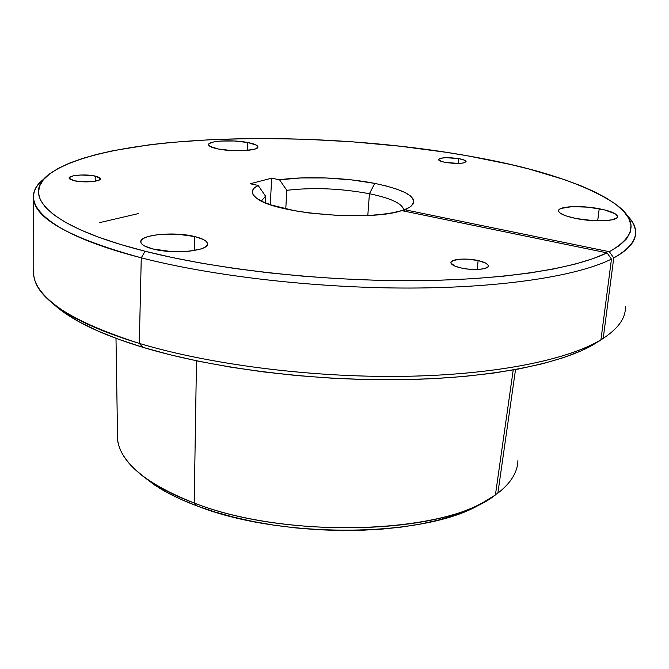 <?xml version="1.0" encoding="UTF-8"?>
<svg xmlns="http://www.w3.org/2000/svg" width="669" height="669" viewBox="0 0 669 669"><rect width="100%" height="100%" fill="white"/><g stroke="black" fill="none" stroke-linecap="round" stroke-linejoin="round"><path stroke-width="1" d="M478.126 260.559C484.44 262.031 487.843 263.745 488.337 265.727C489.315 269.431 472.866 270.803 460.891 267.935L467.974 269.097L478.736 269.398L484.348 268.603L487.668 267.14L488.295 266.229L488.203 265.242L485.92 263.21L478.126 260.559L467.564 259.146L460.682 259.137L453.105 260.534L451.006 262.206L451.006 263.176L455.179 266.212L460.891 267.935C454.694 266.454 451.366 264.757 450.923 262.833C450.036 259.095 466.243 257.782 478.126 260.559L477.24 269.473L478.126 260.559M95.241 176.081L100.383 178.631C101.504 181.567 83.575 183.038 74.142 180.73L82.396 181.784L94.112 181.383L99.514 179.877L100.367 178.564L98.861 177.235L92.799 175.629L81.091 174.985L73.314 175.83L69.333 177.536L69.543 178.891L74.142 180.73L69.133 178.213C68.121 175.245 85.858 173.831 95.241 176.081L95.174 181.215L95.241 176.081M458.717 158.62C463.308 159.481 465.766 160.451 466.084 161.522C464.01 163.696 457.211 164.014 445.705 162.467L458.842 163.437L463.015 163.069L466.034 161.814L464.395 160.15L458.717 158.62L445.797 157.667L440.143 158.352L438.521 159.774L441.532 161.472L445.705 162.467C441.172 161.597 438.755 160.644 438.463 159.59C440.553 157.424 447.302 157.098 458.717 158.62L458.265 163.453L458.717 158.62M599.215 208.736C610.529 210.994 616.634 213.562 617.52 216.447C618.775 221.096 595.009 222.376 576.277 218.554L593.595 220.67L604.442 220.737L612.679 219.7L617.027 217.734L617.52 216.497L615.137 213.762L604.249 209.815L588.126 207.164L572.02 206.646L561.082 208.427L559.292 209.456L558.582 210.651L559 211.973L560.53 213.361L566.727 216.137L576.277 218.554C565.213 216.263 559.317 213.729 558.582 210.969C557.52 206.286 580.692 205.082 599.215 208.736L597.685 220.829L599.215 208.736M194.779 236.567C202.598 238.507 206.821 240.832 207.457 243.549C209.974 250.8 173.564 254.588 152.833 248.96L171.088 251.527L184.31 251.552L190.422 251.042L200.449 249.077L203.97 247.714L206.311 246.159L207.398 244.486L207.206 242.755L205.759 241.041L203.125 239.393L194.779 236.567L177.168 234.167L158.578 234.568L148.61 236.374L144.956 237.671L142.38 239.168L141.008 240.807L140.908 242.538L142.096 244.277L144.537 245.975L152.833 248.96C145.374 247.012 141.376 244.745 140.825 242.161C138.751 234.752 174.291 231.257 194.779 236.567L194.286 250.499L194.779 236.567M247.773 142.514C254.086 143.751 257.465 145.165 257.891 146.77C259.405 150.701 233.724 152.214 218.295 149.003L231.959 150.6L241.643 150.742L253.225 149.538L255.675 148.819L257.891 147.063L256.344 145.123L247.773 142.514L234.476 140.992L220.762 141.042L213.628 141.962L209.397 143.467L208.594 144.37L209.84 146.31L218.295 149.003C212.173 147.765 208.929 146.377 208.552 144.83C207.273 140.85 232.478 139.428 247.773 142.514L247.405 150.408L247.773 142.514M33.667 199.722L33.793 275.385C36.385 298.909 71.558 321.58 139.303 343.398L142.798 347.295L118.63 339.292L97.482 330.821L79.519 322.032L64.834 313.059L52.14 302.773C57.333 307.832 64.065 312.875 72.327 317.9C89.587 328.42 113.078 338.213 142.798 347.295L139.303 343.398L141.268 257.824C72.127 238.816 36.26 219.449 33.667 199.722C32.63 192.112 36.151 185.129 44.229 178.765C15.554 200.165 42.749 232.561 141.268 257.824L145.081 251.243C46.604 226.373 20.179 194.411 50.058 173.572C108.704 132.654 316.596 128.791 467.949 155.894L509.87 164.34L529.422 169.132L564.887 179.777L580.449 185.589L594.315 191.685L606.281 198.041L616.132 204.605L623.675 211.345L628.693 218.203L630.976 225.11L630.34 231.992L626.61 238.791L619.653 245.398L609.359 251.728L404.494 209.69L410.574 206.696L413.651 203.351L413.701 199.797L410.808 196.176L405.163 192.605L397.052 189.218L386.799 186.116L374.807 183.398L369.422 193.717C340.588 188.399 313.05 187.261 286.809 190.314L279.533 179.785C305.365 176.006 345.329 177.544 374.807 183.398L351.141 179.836L325.795 177.954L301.15 177.929L279.533 179.785L271.656 178.18L250.189 183.766L258.159 185.422L254.003 188.29L252.297 191.451L253.175 194.813L256.679 198.275L262.775 201.72L271.321 205.023L294.669 210.735L308.702 212.926L338.957 215.527L368.368 215.468L381.38 214.44L392.628 212.792L401.735 210.61L607.051 252.874C573.55 269.164 499.835 280.587 408.057 280.654C316.312 280.671 214.716 268.938 145.081 251.243L141.268 257.824C212.04 276.08 315.634 288.172 409.127 288.055C502.67 287.904 577.623 275.971 611.466 259.095L607.051 252.874L592.726 258.744L575.022 264.121L554.024 268.896L529.898 272.969L502.879 276.255L473.284 278.664L441.523 280.152L408.057 280.654L373.402 280.152L338.138 278.647L302.831 276.155L268.077 272.726L234.426 268.436L202.414 263.352L172.502 257.59L145.081 251.243L120.353 244.402L98.719 237.219L80.347 229.802L65.336 222.275L53.704 214.732L45.417 207.273L40.374 199.989L38.459 192.94L39.504 186.199L43.326 179.81L49.732 173.815L58.521 168.245L69.484 163.119L82.429 158.469L97.156 154.296L113.462 150.617L150.14 144.713L170.177 142.505L212.876 139.528L258.175 138.45L305.047 139.236L352.555 141.828L399.778 146.185L445.746 152.239L467.949 155.894C534.732 167.501 583.46 183.247 614.142 203.133C638.176 219.825 636.587 236.023 609.359 251.728L613.757 257.925L603.221 338.372L597.626 342.127L603.246 338.213L597.501 342.093L603.221 338.372C618.658 328.203 626.033 317.541 625.348 306.394M598.103 341.441L592.542 345.171C557.729 364.848 484.95 378.913 396.09 379.749C307.263 380.536 209.915 367.624 142.798 347.295L169.583 354.654L198.793 361.277L230.052 367.047L262.909 371.839L296.852 375.56L331.339 378.144L365.809 379.532L399.694 379.716L432.45 378.696L463.567 376.513L492.593 373.218L519.136 368.903L542.877 363.66L563.591 357.606L581.102 350.865L595.326 343.548L598.103 341.441C562.863 361.335 488.713 375.585 397.938 376.404C307.196 377.174 207.691 364.02 139.303 343.398C208.628 364.312 309.964 377.508 401.643 376.371C493.354 375.175 567.203 360.231 600.938 339.793L611.466 259.095C577.623 275.971 502.67 287.904 409.127 288.055C315.634 288.172 212.04 276.08 141.268 257.824L139.303 343.398C109.022 334.191 85.13 324.273 67.628 313.636C42.824 298.065 31.543 283.146 33.785 268.896M99.798 222.576L138.207 213.637M115.996 338.322L117.593 439.642C120.545 462.848 146.085 483.971 194.211 503.021L197.255 506.015L181.24 499.475L166.957 492.443L154.539 485.008L141.577 475.141L159.632 488.236C170.227 494.684 182.771 500.604 197.255 506.015L194.211 503.021C179.342 497.485 166.481 491.422 155.626 484.833C128.49 467.648 115.779 450.321 117.485 432.868M497.861 493.17L515.523 369.572L497.861 493.17L495.461 494.659L497.861 493.17C510.94 482.968 517.622 472.122 517.915 460.623M626.778 215.134C632.063 220.452 634.973 225.838 635.5 231.265C636.47 240.631 629.22 249.512 613.757 257.925C637.641 244.244 641.981 229.985 626.778 215.134M194.211 503.021L196.485 360.8L194.211 503.021C286.984 539.85 447.176 534.021 495.42 494.96L513.207 369.99L495.42 494.96L483.829 502.034C426.881 535.476 280.11 536.873 194.211 503.021M592.542 345.171L600.938 339.793L611.466 259.095L607.051 252.874L401.735 210.61C370.609 221.564 276.74 213.762 257.607 198.91C250.348 193.868 250.532 189.369 258.159 185.422L250.189 183.766L271.656 178.18L279.533 179.785L286.809 190.314L285.772 208.937L286.809 190.314C313.05 187.261 340.588 188.399 369.422 193.717L367.808 215.493L369.422 193.717C390.571 198.124 401.994 203.409 403.7 209.581L403.633 210.409M403.708 210.342C403.031 203.903 391.599 198.358 369.422 193.717L374.807 183.398C407.739 190.372 419.555 198.216 410.248 206.913L403.064 210.886L404.494 209.69L609.359 251.728L613.757 257.925L603.221 338.372M197.255 506.015L214.69 511.91L233.481 517.12L253.392 521.569L274.165 525.182L295.539 527.908L317.223 529.681L338.907 530.5L360.298 530.333L381.113 529.204L401.057 527.13L419.889 524.162L437.375 520.34L453.314 515.74L467.539 510.439L479.932 504.518L487.86 499.793L479.071 504.978C423.335 537.667 280.921 539.038 197.255 506.015M265.543 196.184L265.208 202.782L265.543 196.184L261.353 201.035L265.543 196.184L258.159 185.422L265.543 196.184M271.656 178.18L270.284 204.681L271.656 178.18M488.278 266.27L488.337 265.727M617.437 217.074L617.52 216.447M207.423 244.394L207.457 243.549M67.628 313.636L72.327 317.9M155.626 484.833L159.632 488.236M483.829 502.034L479.071 504.978"/></g></svg>
